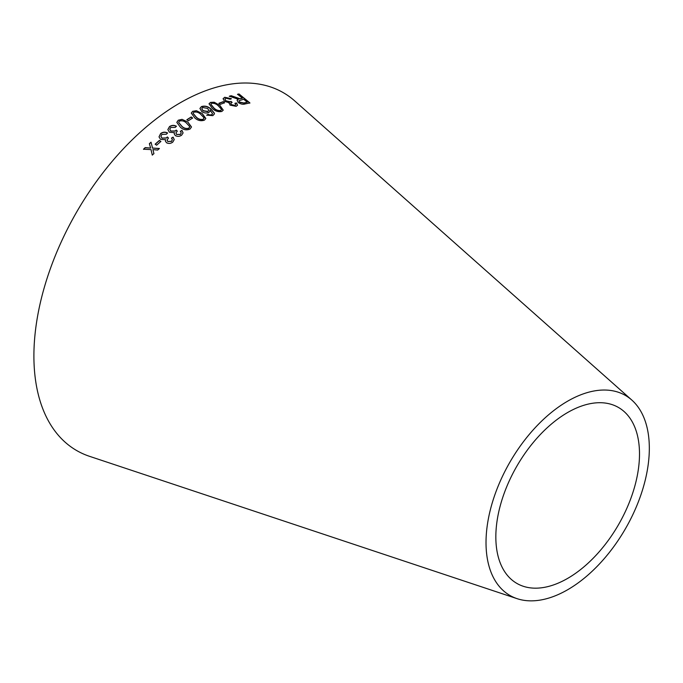 <?xml version="1.0" encoding="UTF-8"?>
<svg xmlns="http://www.w3.org/2000/svg" width="683" height="683" viewBox="0 0 683 683"><rect width="100%" height="100%" fill="white"/><g stroke="black" fill="none" stroke-linecap="round" stroke-linejoin="round"><path stroke-width="1.02" d="M517.125 598.675L89.55 456.329A206.625 119.294 -60 0 1 76.692 211.978A206.625 119.294 -60 0 1 294.74 100.93L631.801 400.05A115.478 66.669 -60 0 1 641.141 494.176A115.478 66.669 -60 0 1 567.675 589.728A115.478 66.669 -60 0 1 517.125 598.675A115.478 66.669 -60 0 1 509.936 462.109A115.478 66.669 -60 0 1 631.801 400.05M143.498 149.21L151.02 149.611L152.283 155.118L153.914 153.573L152.907 149.603L157.671 150.055L159.378 148.493L152.54 148.066L151.028 142.184L149.372 143.695L150.636 148.066L145.163 147.622L143.498 149.21M155.169 144.164L156.629 145.206L160.855 141.458L159.395 140.416L155.169 144.164M172.808 142.09L174.225 139.588L173.115 137.121L171.484 138.068L172.364 139.554L171.587 141.27L167.898 141.501L167.079 140.058L168.445 137.992L167.318 136.959L166.515 137.889L162.008 138.111L160.923 136.421L161.845 134.397L166.37 134.227L167.548 132.954C165.192 131.759 162.887 131.947 160.65 133.535L159.011 136.89L160.582 139.392L165.593 139.665L165.363 140.946L166.447 142.696C168.624 143.84 170.741 143.643 172.808 142.09M181.661 135.166L183.078 132.903L181.968 130.393L180.329 131.256L181.217 132.775L180.432 134.346L176.743 134.474L175.915 132.989L177.29 131.11L176.171 130.077L175.36 130.948L170.861 131.042L169.777 129.318L170.699 127.456L175.224 127.414L176.41 126.227C174.054 125.006 171.749 125.126 169.504 126.594L167.847 129.599L169.427 132.237L174.438 132.639L174.208 133.748L175.3 135.576C177.469 136.737 179.586 136.6 181.661 135.166M187.902 122.103L182.079 119.346L178.272 120.208L176.82 122.368L180.397 127.234C183.309 129.881 186.527 130.479 190.053 129.036L191.488 126.978L187.902 122.103L182.079 119.346M186.894 119.704L188.32 120.771L192.632 118.022L191.206 116.955L186.894 119.704M202.245 113.591L196.439 110.714L192.666 111.312L191.266 113.088L194.843 117.963C197.754 120.575 200.956 121.301 204.448 120.148L205.839 118.449L202.245 113.591L196.439 110.714M201.69 111.474C203.841 113.028 206.189 113.395 208.75 112.55L210.014 111.184L210.014 110.006L212.592 113.83L211.781 114.71L209.783 114.966L208.059 114.317L206.761 115.145L212.84 115.64L214.317 114.052L214.419 113.199L210.868 108.913C207.948 106.326 204.806 105.558 201.417 106.608L199.94 108.418L201.69 111.474M219.866 105.395L214.231 102.237L210.484 102.399L209.049 103.782L212.413 108.554C215.205 111.175 218.347 112.149 221.838 111.457L223.247 110.125L219.866 105.395L214.231 102.237M218.927 103.261L220.293 104.354L224.553 102.766L223.179 101.665L218.927 103.261M229.044 103.364L229.292 102.791L230.009 105.114L236.147 106.335L237.53 105.25L236.583 103.005L234.995 103.218L235.763 104.661L234.995 105.447L231.452 104.653L230.726 103.27L232.083 102.373L231.033 101.366L230.231 101.793L225.894 100.794L224.946 99.12L225.86 98.181L230.205 99.248L231.366 98.694L224.733 97.276L223.102 98.685L224.468 101.315L229.292 102.791L229.07 103.27M234.943 97.217L231.213 95.714L229.368 96.192L238.35 99.257L237.095 100.205L238.205 102.467C240.757 104.166 243.054 104.661 245.103 103.944L249.918 102.937L239.024 93.972L237.59 94.254L242.431 98.232L239.912 98.719L231.213 95.714M567.675 578.381A101.579 58.644 -60 0 1 523.204 586.253A101.579 58.644 -60 0 1 516.877 466.122A101.579 58.644 -60 0 1 624.083 411.525A101.579 58.644 -60 0 1 632.296 494.33A101.579 58.644 -60 0 1 567.675 578.381M242.431 98.232L239.827 98.915L234.867 97.413M231.144 95.91L229.292 96.397M237.069 100.307L238.35 99.257M249.833 103.142L239.024 93.972M238.939 94.177L237.505 94.459M239.639 102.279L239.033 100.725L243.677 99.257L247.28 102.228L243.763 103.176L239.639 102.279L238.999 100.836M247.28 102.228L243.84 102.971L239.716 102.083M237.488 105.353L236.583 103.005M236.506 103.21L234.918 103.423M235.72 104.764L234.995 105.447M234.926 105.643L231.452 104.653M231.383 104.858L230.709 103.372M232.015 102.578L231.033 101.366M230.965 101.571L230.231 101.793M230.162 101.998L225.894 100.794M225.825 100.99L224.92 99.214M231.289 98.898L224.733 97.276M224.673 97.473L223.076 98.779M224.494 102.962L223.119 101.861L218.867 103.457M223.213 110.219L219.806 105.592M214.172 102.433L210.484 102.399M210.432 102.587L209.032 103.884M221.437 109.937L221.463 109.263L220.72 110.544C218.073 110.774 215.785 109.903 213.864 107.914L210.851 104.209L211.602 103.287C214.249 103.099 216.52 103.987 218.432 105.967L221.463 109.263M221.412 109.459L220.669 110.74C218.022 110.97 215.734 110.091 213.813 108.102L210.834 104.303M214.3 114.146L214.368 113.395L210.816 109.101C207.905 106.514 204.755 105.745 201.374 106.796L199.923 108.512M209.997 111.278L210.014 110.006M211.781 114.71L212.592 113.83M211.747 114.898L209.783 114.966M209.741 115.154L208.059 114.317M208.025 114.505L206.727 115.325M208.674 110.296L207.76 111.645L203.005 110.834L201.809 108.828M207.803 111.457L203.047 110.646L201.827 108.734L202.578 107.479L207.623 108.426L208.699 110.202L207.76 111.645M205.814 118.543L202.211 113.779M196.414 110.894L192.666 111.312M192.64 111.5L191.257 113.173M204.004 118.449L203.995 117.749L203.286 119.26C200.623 119.815 198.283 119.09 196.277 117.083L193.093 113.327L193.827 112.183C196.491 111.671 198.821 112.413 200.819 114.411L203.995 117.749M203.961 117.928L203.261 119.44C200.597 119.995 198.258 119.269 196.252 117.271L193.084 113.412M192.606 118.202L191.18 117.134L186.877 119.884M191.479 127.064L187.885 122.274M182.062 119.516L178.272 120.208M178.254 120.387L176.82 122.453M189.643 127.115L188.892 128.148C186.203 128.899 183.855 128.25 181.849 126.21L178.673 122.436L179.433 121.079C182.113 120.37 184.461 121.036 186.459 123.068L189.626 126.475M189.609 126.645L188.884 128.319C186.194 129.07 183.847 128.421 181.84 126.381L178.673 122.522M183.07 132.989L181.968 130.393M181.96 130.555L180.321 131.426M181.208 132.861L180.432 134.346M180.432 134.508L176.743 134.474M176.743 134.636L175.924 133.065M177.29 131.273L176.171 130.077M176.163 130.24L175.36 130.948M175.36 131.11L170.861 131.042M170.861 131.204L169.777 129.394M176.402 126.398C174.045 125.177 171.74 125.296 169.504 126.756L169.504 126.594M169.504 126.756L167.856 129.676M174.208 133.834L174.438 132.639M174.225 139.665L173.115 137.121M173.115 137.283L171.484 138.222M172.364 139.631L171.587 141.27M171.595 141.424L167.898 141.501M167.907 141.663L167.087 140.135M168.453 138.145L167.318 136.959M167.326 137.112L166.515 137.889M166.524 138.043L162.008 138.111M162.016 138.265L160.932 136.498M167.557 133.117C165.192 131.913 162.895 132.109 160.659 133.689L160.65 133.535M160.659 133.689L159.011 136.967M165.371 141.031L165.593 139.665M160.872 141.612L159.412 140.57L155.186 144.318M150.636 148.066L145.189 147.759L143.524 149.355M153.94 153.709L152.907 149.603M159.404 148.638L152.54 148.066M152.565 148.211L151.028 142.184M151.045 142.329L149.389 143.84"/></g></svg>
